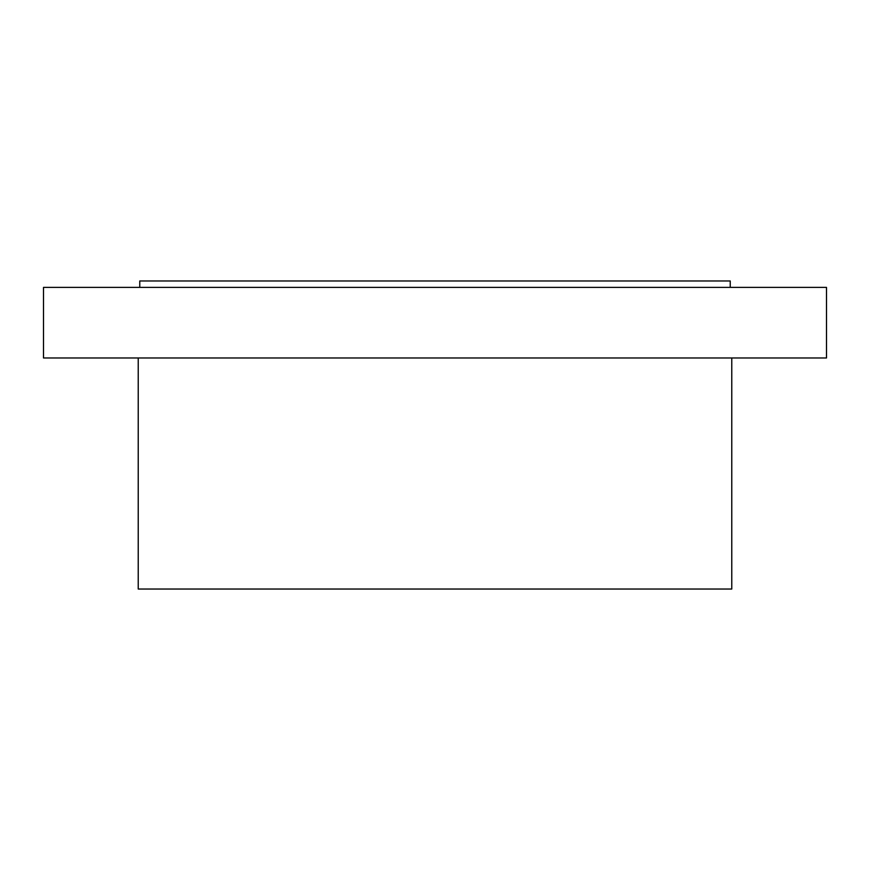 <?xml version="1.0" encoding="UTF-8"?>
<svg xmlns="http://www.w3.org/2000/svg" width="870" height="870" viewBox="0 0 870 870"><rect width="100%" height="100%" fill="white"/><g stroke="black" fill="none" stroke-linecap="round" stroke-linejoin="round"><path stroke-width="1.3" d="M43.5 287.383L826.5 287.383L826.5 357.983L43.5 357.983L43.5 287.383M138.232 357.983L138.232 589.033L731.768 589.033L731.768 357.983M139.766 287.383L139.766 280.966L730.234 280.966L730.234 287.383"/></g></svg>
